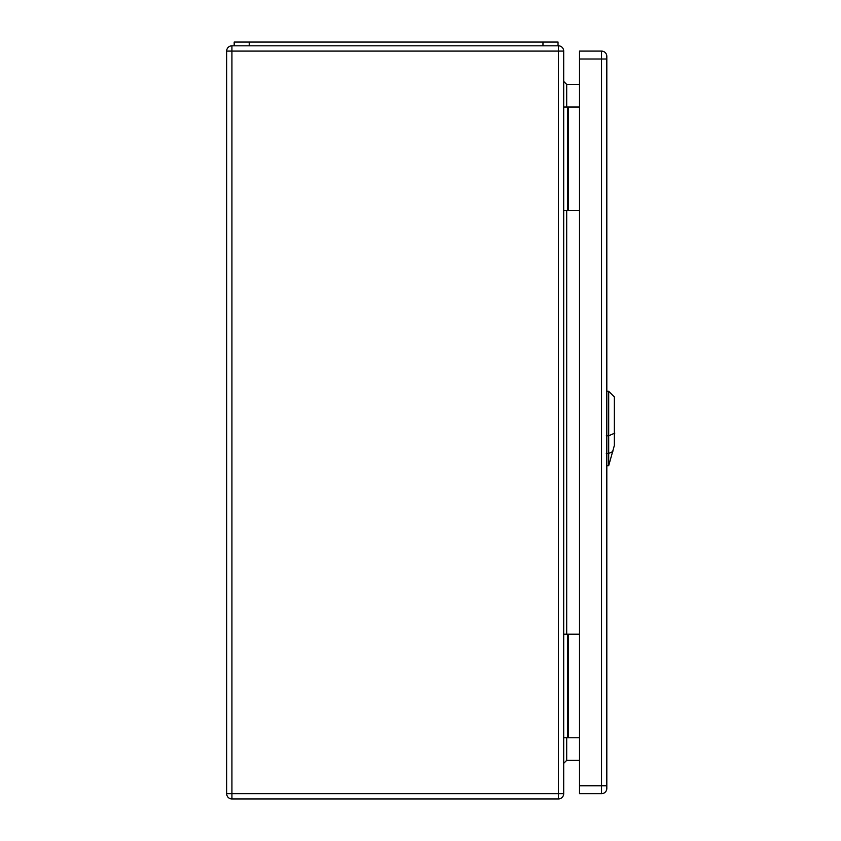 <?xml version="1.0" encoding="UTF-8"?>
<svg xmlns="http://www.w3.org/2000/svg" width="841" height="841" viewBox="0 0 841 841"><rect width="100%" height="100%" fill="white"/><g stroke="black" fill="none" stroke-linecap="round" stroke-linejoin="round"><path stroke-width="1.26" d="M563.691 634.198L579.512 634.198M563.691 51.091L563.691 793.683A5.267 5.267 0 0 1 558.413 798.95L231.927 798.95A5.267 5.267 0 0 1 226.66 793.683L226.66 51.091A5.267 5.267 0 0 1 231.927 45.813L558.413 45.813A5.267 5.267 0 0 1 563.691 51.091L231.927 51.091L231.927 793.683L558.413 793.683L558.413 45.813M563.691 210.565L579.512 210.565M579.512 84.415L566.697 84.415L566.697 107.007M579.512 760.348L566.697 760.348L563.691 763.365M563.691 107.007L567.454 107.007L567.454 210.565M567.454 107.007L579.512 107.007M563.691 737.757L567.454 737.757L567.454 634.198M567.454 737.757L579.512 737.757M563.691 81.398L566.697 84.415M558.035 45.813L558.035 42.05L234.187 42.05L234.187 45.813M579.512 58.996L579.512 793.683L601.536 793.683A5.267 5.267 0 0 0 606.813 788.406L606.813 56.358A5.267 5.267 0 0 0 601.536 51.091L579.512 51.091L579.512 58.996L601.536 58.996L601.536 785.767L579.512 785.767M608.695 465.693L614.34 445.52L614.34 396.931L608.695 391.286L608.695 465.693L606.813 465.756M566.697 210.565L566.697 634.198M566.697 737.757L566.697 760.348M568.39 107.007L568.39 210.565M568.39 737.757L568.39 634.198M558.413 798.95L558.413 793.683L563.691 793.683M226.66 51.091L231.927 51.091L231.927 45.813M231.927 798.95L231.927 793.683L226.66 793.683M249.251 42.05L249.251 45.813M542.971 42.05L542.971 45.813M606.813 785.767L601.536 785.767L601.536 793.683A5.267 5.267 0 0 0 606.813 788.406M601.536 51.091L601.536 58.996L606.813 58.996M614.834 433.104L608.19 435.985M606.287 435.806L608.842 435.764M608.842 453.404L606.287 453.446M608.442 453.509L612.858 451.606M608.695 391.286L606.813 391.223"/></g></svg>
